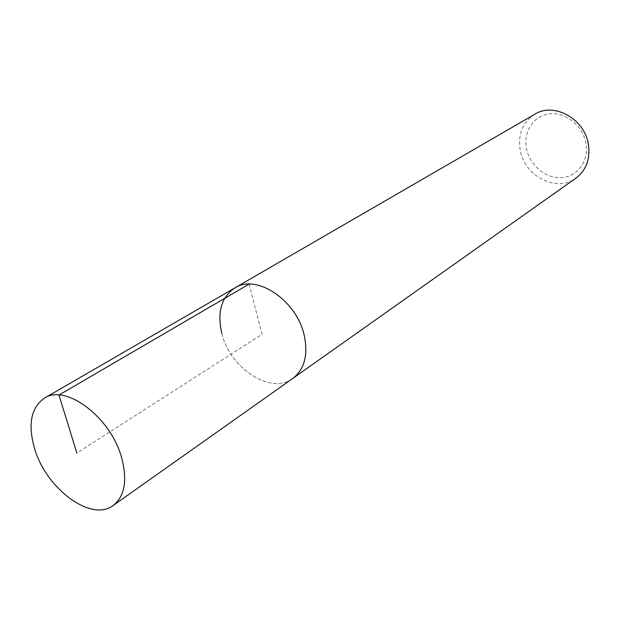 <?xml version="1.0" encoding="UTF-8"?>
<svg xmlns="http://www.w3.org/2000/svg" width="620" height="620" viewBox="0 0 620 620"><rect width="100%" height="100%" fill="white"/><g stroke="black" fill="none" stroke-linecap="round" stroke-linejoin="round"><path stroke-width="0.46" stroke-dasharray="3.1 2.33" d="M221.875 333.63C230.121 368.528 271.048 395.149 292.896 378.363C271.048 395.149 230.121 368.528 221.875 333.63C216.946 312.441 221.278 297.197 234.879 287.889M534.843 114.212C522.707 122.233 517.816 134.137 520.164 149.931C524.21 176.01 556.551 192.898 575.871 178.188M585.97 143.522C583.056 126.116 565.874 112.073 549.894 113.801C533.866 115.266 523.133 131.541 526.427 148.296C529.495 165.083 545.693 178.738 561.526 177.645C577.39 176.808 589.116 160.913 585.97 143.522M249.085 284.13L262.012 334.327L76.872 453.057"/><path stroke-width="0.93" d="M121.567 457.459C127.604 480.252 124.798 496.264 113.158 505.509C91.365 522.404 46.322 488.847 34.689 448.903C27.668 424.615 30.892 407.72 44.338 398.203C65.666 383.563 110.616 417.105 121.567 457.459M221.875 333.63C216.946 312.441 221.278 297.197 234.879 287.889L534.843 114.212C553.978 101.905 584.8 118.916 588.419 144.491C590.387 159.014 586.202 170.252 575.871 178.188L292.896 378.363C304.583 369.226 308.334 354.795 304.156 335.056C296.546 300.188 256.385 273.583 234.879 287.889C256.385 273.583 296.546 300.188 304.156 335.056C308.334 354.795 304.583 369.226 292.896 378.363L113.158 505.509M76.872 453.057L58.977 395.041L249.085 284.13M234.879 287.889L44.338 398.203"/></g></svg>
